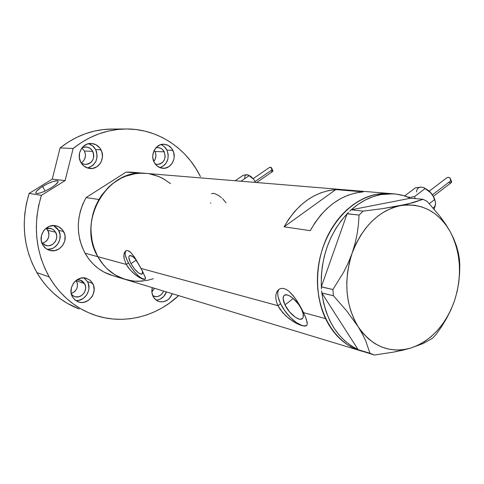<?xml version="1.0" encoding="UTF-8"?>
<svg xmlns="http://www.w3.org/2000/svg" width="484" height="484" viewBox="0 0 484 484"><rect width="100%" height="100%" fill="white"/><g stroke="black" fill="none" stroke-linecap="round" stroke-linejoin="round"><path stroke-width="0.73" d="M221.569 197.732L218.556 195.494L214.866 193.697L213.371 193.358L211.581 193.697M226.028 202.772L222.549 198.628M130.989 263.641C128.798 259.406 128.296 256.75 129.476 255.673C130.904 255.074 133.173 256.502 136.27 259.944L132.931 256.756L129.881 255.522L129.276 255.83L128.835 257.458L130.111 261.868L130.989 263.641L136.004 260.211L130.989 263.641L134.552 268.977L138.521 272.964L141.588 274.277L142.599 273.387L142.592 271.336L142.078 274.107C139.077 274.355 135.381 270.865 130.989 263.641M135.411 259L136.004 260.211L135.411 259M284.955 304.872C282.704 300.007 282.511 296.801 284.374 295.246C287.587 292.608 297.654 300.77 301.574 309.324L303.159 313.795L303.202 317.208L302.639 318.345L300.467 319.277L298.943 319.041L295.331 317.238L289.529 311.841L284.955 304.872L283.098 298.604L283.739 295.863L284.61 295.107L287.314 294.98L289.051 295.621L292.941 298.204L298.688 304.49L301.574 309.324C303.764 314.152 303.946 317.316 302.113 318.823C298.803 321.455 288.857 313.293 284.955 304.872L293.298 298.507L284.955 304.872M279.201 289.184C276.848 291.852 277.308 296.692 280.593 303.704L277.991 305.688L276.57 302.101L275.85 298.64L275.826 295.482L276.461 292.735L277.683 290.557L279.395 289.069L281.519 288.373L283.92 288.543L286.51 289.589L289.172 291.471L293.165 295.615L297.007 300.915L301.611 308.786L305.168 316.203L307.08 321.89L307.249 323.863L306.832 325.224L305.791 325.968L304.121 326.095L299.07 324.625L295.906 323.088L289.087 318.654L282.704 312.67L277.991 305.688L141.062 268.445L145.327 277.356L145.254 279.256L143.258 279.292L139.525 277.586L134.812 274.337L130.087 269.812L128.018 267.186L126.306 264.433L124.182 258.922L123.837 256.429L124.14 253.301L125.302 251.232L126.445 250.591L127.8 250.609L129.319 251.293L130.928 252.618L135.175 258.178L141.062 268.445L277.991 305.688L276.57 302.101L275.85 298.64L275.826 295.482L276.461 292.735L277.683 290.557L279.395 289.069L281.519 288.373L283.92 288.543L286.51 289.589L289.172 291.471L294.478 297.291L299.408 304.823L303.553 312.64L325.52 318.611L303.553 312.64L306.36 319.307L307.249 323.863L306.832 325.224L305.791 325.968L301.841 325.635L295.906 323.088L292.524 321.086L285.754 315.822L280.067 309.246L277.991 305.688L280.593 303.704C286.498 316.373 301.363 328.83 306.753 325.333M125.882 250.809C124.352 252.684 125.205 256.732 128.454 262.963L126.306 264.433L97.792 256.677C104.568 268.463 114.024 276.134 126.155 279.704C114.024 276.134 104.568 268.463 97.792 256.677L126.306 264.433L124.182 258.922L123.934 254.239L125.302 251.232L126.445 250.591L127.8 250.609L130.928 252.618L134.316 256.865L142.526 271.203L145.484 278.01L145.254 279.256L144.504 279.504L141.576 278.651L137.232 276.14L132.386 272.214M361.978 351.202L361.457 351.063C345.975 346.562 333.996 335.745 325.52 318.611C313.934 294.151 315.108 259.999 328.666 233.839C342.242 207.666 366.6 191.991 389.184 193.479L383.026 193.473L376.8 194.247L370.581 195.808L364.434 198.137L358.426 201.235L352.618 205.065L347.07 209.596L341.843 214.793L337.003 220.607L332.593 226.972L328.672 233.826L325.278 241.105L322.459 248.722L320.239 256.605L318.641 264.657L317.692 272.794L317.395 280.938L317.758 288.99L318.768 296.861L320.414 304.478L322.677 311.75L325.52 318.611L328.92 324.988L332.829 330.814L337.209 336.041L342 340.615L347.155 344.499L352.618 347.663L361.978 351.202L352.673 347.687L347.203 344.529L342.049 340.651L337.251 336.084L332.871 330.862L328.957 325.042L325.55 318.672L322.701 311.817L320.432 304.545L318.781 296.934L317.764 289.063L317.395 281.01L317.685 272.873L318.629 264.73L320.22 256.677L322.435 248.794L325.248 241.171L328.636 233.893L332.556 227.032L336.955 220.662L341.795 214.848L347.016 209.645L352.564 205.101L358.372 201.265L364.379 198.162L370.526 195.826L376.74 194.259L380.751 194.598L393.232 193.812C399.276 194.217 405.048 195.693 410.535 198.234L351.251 209.79L410.535 198.234L403.462 195.59L396.063 194.078L388.458 193.745L380.751 194.598L376.74 194.259C347.742 199.414 321.34 232.834 317.855 270.931C314.146 309.022 333.936 343.761 361.457 351.063L361.978 351.202M210.498 202.965L210.891 203.014M390.963 193.624L376.74 194.259L382.971 193.479L390.963 193.624L131.055 172.153L126.052 172.104L139.773 173.248L144.879 173.296C107.242 168.589 76.424 221.696 97.792 256.677L103.618 265.111L107.085 268.771L114.92 274.797L123.704 278.935L133.064 281.059L137.849 281.337L147.396 280.363L153.277 278.711M310.256 230.668L284.126 226.814C297.224 204.018 314.437 191.61 335.763 189.589L363.169 191.876C341.371 193.999 323.736 206.928 310.256 230.668L284.126 226.814L335.763 189.589L363.169 191.876L355.583 192.965L348.044 195.215L340.669 198.603L333.573 203.099L326.875 208.64L320.692 215.15L315.12 222.531L310.256 230.668M170.543 183.654L163.168 178.632L158.843 176.563L149.659 173.877M146.277 173.411L140.058 173.236L135.211 173.708L125.671 176.212L121.073 178.239L112.451 183.738L108.525 187.169L101.634 195.221L98.754 199.759L94.259 209.645L91.615 220.256L91.028 225.695L90.938 231.152L92.256 241.873L93.642 247.034L97.792 256.677C88.348 237.856 88.717 218.792 98.911 199.487L86.055 197.593C76.097 216.348 75.758 234.885 85.027 253.205L97.792 256.677L85.027 253.205C91.676 264.681 100.95 272.165 112.845 275.662L124.376 279.165M137.371 262.395L136.004 260.211L137.371 262.395M284.126 226.814L288.851 218.998L294.278 211.913L300.304 205.664L306.838 200.346L313.765 196.032L320.971 192.783L328.34 190.629L335.763 189.589L284.126 226.814M130.087 269.812L126.306 264.433L128.454 262.963C134.975 273.75 140.602 279.159 145.327 279.177M125.779 250.912L125.114 253.447L125.392 255.389L127.098 260.235L130.081 265.758L133.917 271.137L138.031 275.602L141.83 278.481L144.746 279.328M278.657 289.819L277.895 291.658L277.713 294.072L278.125 296.958L280.593 303.704L284.925 310.922L290.491 317.558L296.492 322.665L302.052 325.478L304.406 325.859L306.348 325.526M361.046 350.833L374.41 355.026L393.498 352.116L402.264 350.301L410.311 348.214L423.397 343.416L432.593 338.201L436.265 334.232L441.68 326.494L446.623 318.357L450.961 309.748L454.53 300.667L457.12 291.562L458.784 282.45L459.625 273.442L459.788 264.7L459.425 258.958L458.318 252.66L456.503 245.999L453.81 238.927L450.09 231.443L445.468 223.911L440.004 216.342L427.287 201.501L423.107 199.299L407.322 204.133L382.687 208.628L363.145 211.121L351.166 209.802L349.799 211.121L351.166 209.802L363.145 211.121L359.074 215.084L358.45 224.231L357.186 233.633L355.123 243.301L352.122 253.186L348.298 262.788L343.707 272.099L332.895 289.529L321.297 286.891L321.473 288.954L321.334 286.788L332.895 289.529L333.422 295.724L346.822 311.085L358.045 326.573L362.322 333.887L365.674 340.796L369.994 353.266L358.142 349.678L374.41 355.026L393.498 352.116L410.311 348.214C389.287 353.598 371.863 346.381 358.045 326.573L362.322 333.887L365.674 340.796L369.994 353.266L374.41 355.026L361.046 350.833M321.642 290.92L321.878 293.068L333.422 295.724L346.822 311.085L358.045 326.573C345.461 305.011 343.489 280.551 352.122 253.186L348.298 262.788L343.707 272.099L332.895 289.529L333.422 295.724L321.824 292.983L321.642 290.92M348.498 212.379L347.101 213.807L359.074 215.084L358.45 224.231L357.186 233.633L355.123 243.301L352.122 253.186C362.425 226.718 378.391 210.891 400.026 205.712L382.687 208.628L363.145 211.121L359.074 215.084L347.137 213.704L348.498 212.379M410.62 198.216L423.107 199.299L413.524 202.524L400.026 205.712C421.437 202.614 438.129 211.193 450.09 231.443L445.468 223.911L440.004 216.342L427.287 201.501L423.107 199.299L410.62 198.216M321.334 286.788L347.101 213.807L321.334 286.788L321.297 276.721L322.265 266.599L324.219 256.587L327.136 246.864L330.953 237.577L335.606 228.878L341.02 220.916L347.101 213.807C329.138 233.591 320.553 257.918 321.334 286.788M358.093 349.599L321.878 293.068L358.093 349.599L351.275 345.83L344.917 340.948L339.133 335.019L334.021 328.122L329.664 320.36L326.149 311.835L323.536 302.694L321.878 293.068C326.053 320.892 338.122 339.738 358.093 349.599M450.09 231.443C460.901 252.497 462.377 275.571 454.53 300.667L457.12 291.562L458.784 282.45L459.625 273.442L459.788 264.7L459.425 258.958L458.318 252.66L456.503 245.999L453.81 238.927L450.09 231.443L445.722 224.661L440.64 218.714L434.916 213.716L428.63 209.76L421.891 206.928L414.794 205.283L407.467 204.865L400.026 205.712L392.603 207.824L385.337 211.169L378.355 215.719L371.791 221.394L365.777 228.109L360.429 235.738L355.843 244.148L352.122 253.186L349.339 262.685L347.548 272.456L346.786 282.317L347.058 292.076L348.365 301.556L350.664 310.571L353.913 318.962L358.045 326.573L362.97 333.27L368.584 338.951L374.791 343.525L381.459 346.919L388.471 349.091L395.7 350.029L403.021 349.726L410.311 348.214L423.397 343.416L432.593 338.201L436.265 334.232L441.68 326.494L446.623 318.357L450.961 309.748L454.53 300.667C445.619 325.363 430.875 341.214 410.311 348.214L417.444 345.534L424.311 341.734L430.802 336.9L436.828 331.123L442.285 324.492L447.101 317.129L451.203 309.143L454.53 300.667L457.047 291.834L458.699 282.771L459.473 273.623L459.358 264.53L458.342 255.631L456.442 247.058L453.677 238.951L450.09 231.443M351.251 209.79L358.184 204.296L365.493 199.904L373.055 196.661L380.751 194.598C370.242 196.625 360.411 201.689 351.251 209.79M136.506 260.338L136.004 260.211L136.506 260.338M129.718 280.545L136.294 281.307L142.919 281.077L134.473 281.192L126.155 279.704L359.195 350.374M112.851 275.668L104.03 272.123L98.415 268.572L93.309 264.179L88.82 259.031L85.027 253.205L82.026 246.822L79.866 239.997L78.608 232.864L78.269 225.562L78.868 218.242L80.386 211.048L82.8 204.115L86.055 197.593L126.052 172.104L132.422 172.268M126.161 279.704L117.17 276.086L111.441 272.444L106.238 267.942L101.658 262.655L97.792 256.677L94.731 250.119L92.541 243.101L91.258 235.768L90.925 228.267L91.543 220.734L93.103 213.329L95.578 206.202L98.911 199.487L86.055 197.593L126.052 172.104L146.271 173.411M152.968 174.597L159.23 176.727L165.123 179.77M159.871 167.639C167.416 164.391 169.769 158.546 166.932 150.119L172.855 150.33C177.102 158.074 171.027 169.11 162.902 168.311C159.091 167.972 156.187 165.97 154.172 162.303L156.931 165.849L160.688 167.924L164.862 168.214L168.819 166.702L171.965 163.616L173.835 159.43L174.192 157.112L173.696 152.478L171.657 148.406L168.378 145.521L164.354 144.262L160.186 144.831L156.52 147.16L153.918 150.893L152.793 155.455L152.847 157.832L154.172 162.303C149.937 154.717 155.709 143.772 163.659 144.226C167.7 144.438 170.767 146.47 172.855 150.33L166.932 150.119L164.245 146.61L162.491 145.363M156.066 300.074C160.96 299.693 164.427 296.976 166.46 291.925L163.586 296.644L160.035 299.173L158.032 299.844M172.292 293.697C169.479 300.086 165.026 302.7 158.946 301.544L155.667 299.759L153.24 296.752L154.444 298.537L157.73 301.072L159.672 301.732L163.792 301.707L167.7 299.935L169.388 298.471L172.292 293.697M75.595 300.455C84.742 301.847 92.402 289.601 87.447 281.64L92.644 283.376C98.306 292.409 87.9 305.87 78.233 301.853L74.996 299.983L72.564 297.049L75.577 300.443L79.648 302.258L81.893 302.476L84.162 302.228L88.421 300.37L91.797 296.976L92.982 294.859L94.144 290.176L93.569 285.493L91.337 281.513L89.691 279.976L85.656 278.112L81.137 278.082L76.835 279.897L74.972 281.428L73.405 283.297L71.384 287.762L71.094 292.59L72.564 297.049C66.913 288.198 76.871 274.845 86.418 278.312L90 280.218L92.644 283.376L87.447 281.64L84.518 278.276M47.226 249.369C56.453 250.264 63.537 238.316 58.594 230.323L63.561 231.485C69.133 240.433 59.726 253.501 49.822 250.409C46.779 249.556 44.425 247.735 42.761 244.934L45.895 248.504L50.13 250.488L54.813 250.585L59.23 248.806L62.72 245.424L64.765 240.953L65.062 236.065L64.529 233.693L62.2 229.537L58.491 226.675L53.966 225.556L49.301 226.355L45.218 228.968L43.596 230.844L41.509 235.363L41.219 240.318L42.761 244.934C37.232 236.21 46.101 223.287 55.817 225.774C59.199 226.53 61.777 228.436 63.561 231.485L58.594 230.323L57.245 228.394L53.573 225.562M87.41 167.972C96.05 164.899 98.79 158.776 95.632 149.592L100.962 149.804C105.657 157.917 99.051 169.467 90.187 168.523C86.11 168.129 82.976 166.048 80.798 162.279L83.817 165.97L87.907 168.123L92.438 168.432L96.715 166.853L100.103 163.64L101.295 161.565L102.469 156.87L101.894 152.043L99.656 147.808L96.08 144.795L91.706 143.482L87.193 144.075L83.23 146.501L81.651 148.292L79.624 152.702L79.322 157.615L80.798 162.279C76.139 154.372 82.322 142.968 90.95 143.452C95.336 143.669 98.675 145.787 100.962 149.804L95.632 149.592L92.692 145.944L88.675 143.766M42.562 186.467C50.669 181.815 55.848 180.036 58.092 181.131C58.431 182.42 56.205 184.598 51.425 187.671L55.055 185.154L58.007 182.063L58.171 181.379L57.215 180.695L53.004 181.464L46.803 184.089L40.644 187.713L36.56 191.144L35.713 192.747L35.931 193.237L37.625 193.503L40.765 192.777L44.873 191.168L51.425 187.671C43.233 192.378 38.024 194.175 35.792 193.068C35.489 191.737 37.746 189.534 42.562 186.467L45.127 191.053L42.562 186.467M125.12 128.986L110.872 129.059C92.492 129.5 75.564 135.798 60.083 147.953L52.26 179.116L65.104 180.593L52.26 179.116L29.137 193.406L26.439 203.437L24.787 213.704L24.2 224.062L24.684 234.377L26.227 244.517L28.804 254.348L32.374 263.744L36.881 272.595C47.347 290.055 61.456 302.179 79.213 308.98L67.53 303.462L60.325 298.779L53.585 293.304L47.384 287.072L41.793 280.151L36.881 272.595L49.241 276.963L54.262 284.731L59.98 291.852L66.314 298.253L73.205 303.873L80.574 308.677L88.33 312.616L96.395 315.665L104.683 317.806L113.117 319.035L121.605 319.349L130.069 318.762L138.436 317.286L146.622 314.957L154.565 311.799L162.182 307.854L169.424 303.166L178.626 295.615C155.667 317.329 121.871 325.49 92.511 314.322C74.367 307.376 59.943 294.925 49.241 276.963L44.637 267.852L40.989 258.172L38.363 248.044L36.79 237.596L36.312 226.96L36.923 216.281L38.629 205.694L41.406 195.348L29.137 193.406C20.697 221.618 23.28 248.02 36.881 272.595L49.241 276.963C35.338 251.662 32.724 224.455 41.406 195.348L65.104 180.593L73.151 148.467C89.014 135.931 106.341 129.44 125.126 128.986C157.058 128.248 186.455 147.814 200.436 176.587L195.863 168.402L190.496 160.773L184.404 153.785L177.628 147.529L170.229 142.066L162.285 137.48L153.876 133.826L145.079 131.164L135.992 129.53L126.717 128.974L117.352 129.506L108.017 131.146L98.809 133.887L89.855 137.71L81.264 142.586L73.151 148.467L65.104 180.593L41.406 195.348L29.137 193.406L52.26 179.116L60.083 147.953L73.151 148.467L60.083 147.953L68.002 142.248L76.393 137.523L85.142 133.814L94.138 131.152L103.267 129.561L112.99 129.047M81.173 162.927C85.378 159.944 86.461 155.969 84.422 151.008L92.74 151.377C94.991 158.885 92.492 163.259 85.245 164.493L81.312 163.15L85.148 164.487L88.306 164.04L91.052 162.328L92.982 159.623L93.805 156.332L93.394 152.944L92.74 151.377L84.422 151.008L81.826 148.062L84.422 151.008L85.42 154.19L85.468 155.872L84.664 159.109L82.764 161.765L81.487 162.745M42.35 243.392C48.34 240.844 50.179 236.507 47.88 230.378L55.618 232.241C59.526 238.485 52.98 247.614 46.053 245.509L41.787 242.762L44.631 245.001L47.819 245.751L49.471 245.624L52.575 244.384L55.031 242.012L55.896 240.518L56.731 237.172L56.676 235.448L55.618 232.241L47.88 230.378L46.331 228.412L48.551 231.897L48.926 233.53L48.721 236.894L47.311 239.967L46.204 241.25L42.35 243.392M71.269 293.631C76.926 290.92 78.662 286.655 76.466 280.835L84.567 283.594C88.548 289.904 81.294 299.318 74.512 296.553L71.505 294.568L73.943 296.329L75.444 296.813L78.614 296.801L81.608 295.506L83.98 293.135L84.815 291.652L85.632 288.367L85.583 286.691L84.567 283.594L76.466 280.835L76.182 280.375L77.464 283.884L77.265 287.169L76.714 288.748L74.82 291.483L71.269 293.631M151.879 292.021L154.469 288.289L151.879 292.021M163.592 291.053C161.589 295.421 158.492 297.206 154.299 296.414L152.75 295.718L156.199 296.686L157.657 296.523L160.41 295.288L162.6 293.014L163.592 291.053M153.767 161.426C156.169 158.407 156.574 155.086 154.995 151.474L164.251 151.831C166.278 159.006 163.967 163.205 157.312 164.439L155.219 163.997L157.161 164.427L160.077 163.997L162.624 162.358L164.421 159.756L165.201 156.592L164.251 151.831L154.995 151.474L154.233 150.246L155.582 152.95L155.939 156.151L155.17 159.26L153.767 161.426M155.89 147.814L157.832 147.566C160.652 147.729 162.793 149.151 164.251 151.831L162.346 149.35L161.099 148.467L158.268 147.59L155.89 147.814M76.974 279.806L80.253 280.067L84.567 283.594L82.492 281.21L81.137 280.405L76.974 279.806M45.52 228.69L51.189 228.521L53.73 229.96L55.618 232.241L53.452 229.737L50.499 228.315L47.214 228.206L45.52 228.69M81.984 147.856L85.771 146.936C88.82 147.106 91.143 148.588 92.74 151.377L90.653 148.788L87.804 147.251L84.621 146.997L81.984 147.856M152.291 287.629L151.922 292.493L153.24 296.752C151.788 293.951 151.474 290.908 152.291 287.629M89.377 167.446L93.249 165.032L95.965 161.22L97.127 156.58L96.552 151.807L95.632 149.592C93.987 146.604 91.603 144.643 88.481 143.706M47.607 249.381L52.199 248.54L54.311 247.439L57.771 244.099L59.792 239.677L60.083 234.849L58.594 230.323L53.542 225.55M76.799 300.516L79.049 300.274L83.272 298.44L86.612 295.089L88.578 290.727L88.941 288.373L88.366 283.739L87.447 281.64L83.95 277.877M161.045 167.276L164.633 164.953L166.06 163.259L167.912 159.121L168.22 154.511L166.932 150.119C165.534 147.426 163.501 145.587 160.845 144.619M423.954 187.695L428.884 190.744L432.17 194.38L434.499 198.549L435.521 202.723M451.251 182.637L451.602 181.778L450.616 180.901L432.454 194.786L450.616 180.901L450.441 178.85L449.757 177.755L448.553 177.338L447.047 177.61M407.927 197.115L412.174 198.349L407.812 197.067L409.742 197.169L407.927 197.115M411.249 197.067L414.57 196.546L411.249 197.067M415.278 198.621L414.57 196.546L425.182 188.5L428.376 190.478L431.159 193.08L433.198 196.226L434.535 199.662L434.499 198.549L431.159 193.08L423.748 187.623L425.182 188.5L414.57 196.546L415.278 198.621M420.529 187.175L415.454 187.798L404.914 195.736L405.531 196.238L404.914 195.736L415.454 187.798L421.594 187.163C418.478 187.084 416.797 188.681 416.542 191.942M435.515 202.596L435.37 204.907M433.126 207.975L434.814 206.372L435.527 203.8L435.352 205.198L434.19 209.203L435.527 203.8L435.322 201.435L434.535 199.662L429.302 203.685L434.535 199.662L433.198 196.226L429.834 191.688L423.996 187.707M423.742 187.617L421.594 187.163L423.609 187.562M451.687 182.135L450.616 180.901L450.18 178.245L449.013 177.398L447.028 177.628M449.098 182.686L451.064 182.74M272.649 171.493L272.958 170.931L271.833 170.005L255.195 181.415L271.833 170.005L271.288 167.561L269.54 167.494M269.594 167.403L253.144 178.65M253.67 179.28L255.449 182.432L253.67 179.28L248.092 174.918L251.172 176.714L253.67 179.28M244.753 174.966L247.227 174.754C245.358 174.736 244.559 176.013 244.825 178.596M243.18 175.299L235.139 180.756L243.18 175.299L245.4 174.857L248.431 175.075L252.672 178.203L249.06 175.728L240.971 181.234L249.06 175.728L248.219 174.96M247.227 174.754L248.044 174.906M272.982 171.046L271.833 170.005L271.566 167.942L270.78 167.289L269.576 167.422M271.33 171.324L272.68 171.475M393.22 193.812L389.184 193.479M362.159 351.275L361.457 351.063M158.601 301.429L158.946 301.544M77.767 301.677L78.233 301.853M49.307 250.258L49.822 250.409M89.818 168.493L90.187 168.523M45.69 245.406L46.053 245.509M74.191 296.432L74.512 296.553M433.41 196.316L451.348 182.577M429.302 191.119L447.065 177.598M450.362 178.62L451.657 181.875M256.593 182.528L272.704 171.463M271.597 168.002L272.946 170.912"/></g></svg>
